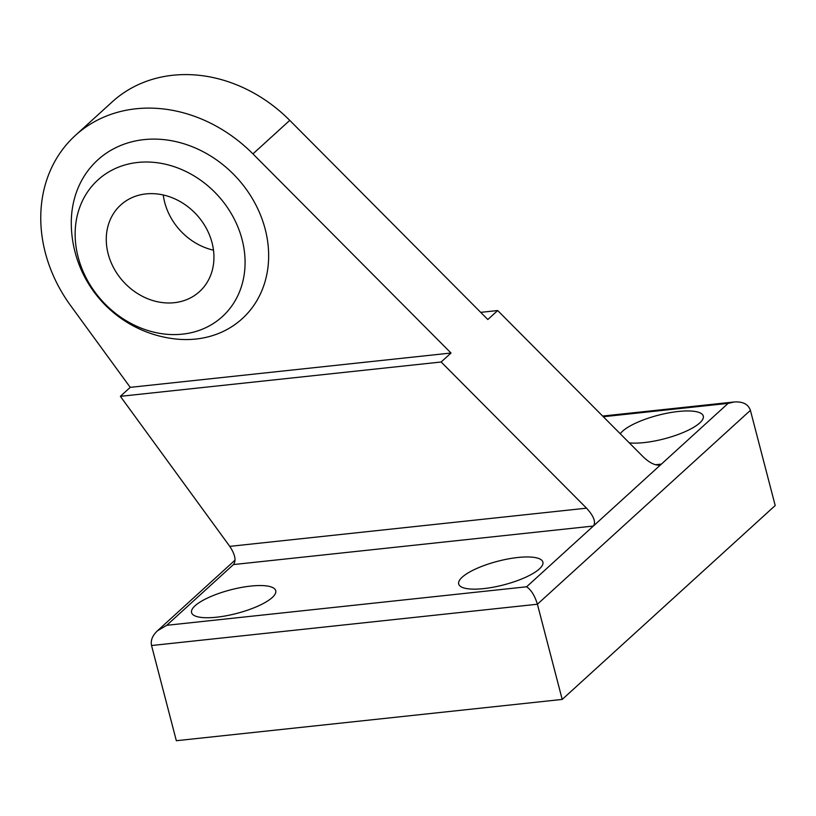 <?xml version="1.0" encoding="UTF-8"?>
<svg xmlns="http://www.w3.org/2000/svg" width="816" height="816" viewBox="0 0 816 816"><rect width="100%" height="100%" fill="white"/><g stroke="black" fill="none" stroke-linecap="round" stroke-linejoin="round"><path stroke-width="1.22" d="M562.204 699.424L775.2 505.532L750.404 410.346L537.407 604.228L151.541 645.527L176.338 740.714L562.204 699.424L537.407 604.228C534.817 595.751 531.226 589.937 526.626 586.786L593.354 526.045C596.088 522.107 593.813 516.151 586.541 508.174L441.15 361.998L451.013 353.022L252.94 153.887A140.525 119.044 -132.3 0 0 75.378 135.415A140.525 119.044 -132.3 0 0 70.594 305.561L130.234 387.355L120.37 396.331L229.765 546.363C235.141 554.543 236.375 560.602 233.458 564.57L166.739 625.301L157.396 630.839L235.069 560.123M75.378 135.415L112.19 101.898A140.525 119.044 47.7 0 1 289.762 120.37L487.825 319.515L497.689 310.539L643.079 456.715C649.046 462.427 654.34 465.232 658.961 465.12L661.399 464.11L728.127 403.369L734.186 401.982C742.876 401.431 748.282 404.216 750.404 410.346M233.458 564.57L593.354 526.045L661.399 464.11L655.493 464.743M151.541 645.527C150.47 640.489 152.419 635.593 157.396 630.839M629.309 442.874A43.493 12.179 -14.6 0 0 644.11 442.598A43.493 12.179 -14.6 0 0 703.29 416.068A43.493 12.179 -14.6 0 0 678.3 411.478A43.493 12.179 -14.6 0 0 620.262 433.765M497.689 310.539L480.706 312.355M441.15 361.998L120.37 396.331M451.013 353.022L130.234 387.355M265.18 229.143A107.324 90.923 -132.3 0 0 155.887 139.128A107.324 90.923 -132.3 0 0 71.298 224.9A117.106 117.106 0 0 0 175.083 338.926A107.324 90.923 -132.3 0 0 265.18 229.143M216.566 617.202A43.493 12.179 -14.6 0 0 275.747 590.672A43.493 12.179 -14.6 0 0 250.747 586.082A43.493 12.179 -14.6 0 0 191.566 612.602A43.493 12.179 -14.6 0 0 216.566 617.202M483.704 588.611A43.493 12.179 -14.6 0 0 542.885 562.081A43.493 12.179 -14.6 0 0 517.885 557.491A43.493 12.179 -14.6 0 0 458.704 584.011A43.493 12.179 -14.6 0 0 483.704 588.611M108.161 253.868A58.548 49.603 47.7 0 1 120.697 205.01A58.548 49.603 47.7 0 1 172.992 198.074A58.548 49.603 47.7 0 1 212.048 242.75A58.548 49.603 47.7 0 1 199.522 291.608A58.548 49.603 47.7 0 1 147.227 298.544A58.548 49.603 47.7 0 1 108.161 253.868M242.087 239.537A92.402 78.275 -132.3 0 0 99.756 178.347A92.402 78.275 -132.3 0 0 138.485 327.032A92.402 78.275 -132.3 0 0 242.087 239.537M163.261 194.983A58.548 49.603 -132.3 0 0 213.486 250.165M252.94 153.887L289.762 120.37M728.127 403.369L603.31 416.731M586.541 508.174L229.765 546.363M526.626 586.786L166.739 625.301M734.186 401.982L602.647 416.058"/></g></svg>
